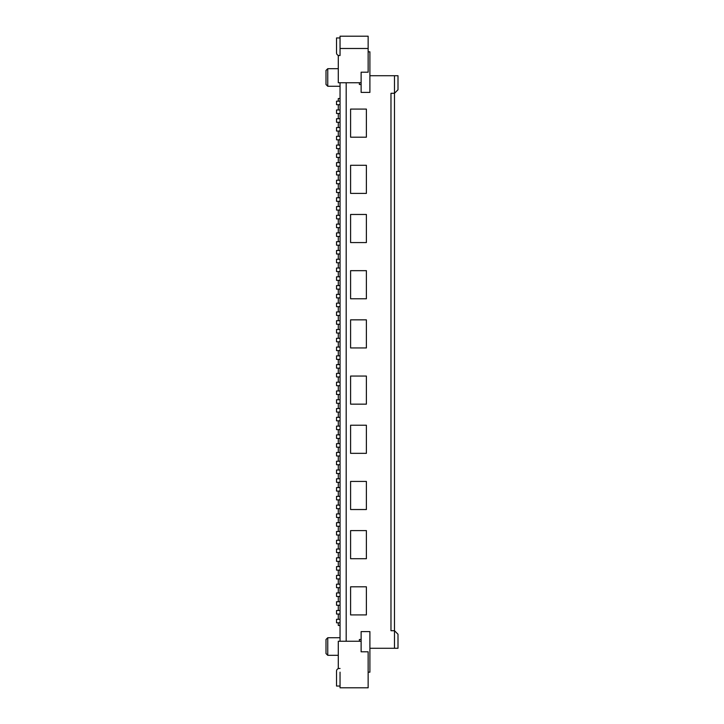 <?xml version="1.0" encoding="UTF-8"?>
<svg xmlns="http://www.w3.org/2000/svg" width="724" height="724" viewBox="0 0 724 724"><rect width="100%" height="100%" fill="white"/><g stroke="black" fill="none" stroke-linecap="round" stroke-linejoin="round"><path stroke-width="1.09" d="M340.045 192.512L340.045 189L336.533 189L336.533 192.512L340.045 192.512L340.045 218.856L336.533 218.856L336.533 215.345L340.045 215.345M340.045 136.311L340.045 139.822L336.533 139.822L336.533 136.311L340.045 136.311L340.045 131.044L336.533 131.044L336.533 127.533L340.045 127.533L340.045 118.745L336.533 118.745L336.533 122.256L340.045 122.256M350.588 242.567L350.588 214.467L366.389 214.467L366.389 242.567L350.588 242.567M340.045 271.545L340.045 268.034L336.533 268.034L336.533 271.545L340.045 271.545L340.045 285.6L336.533 285.6L336.533 289.111L340.045 289.111L340.045 285.6M336.533 180.222L340.045 180.222L340.045 183.733L336.533 183.733L336.533 180.222M340.045 98.545L338.289 98.545L338.289 101.188M338.289 104.699L338.289 109.967M338.289 113.478L338.289 118.745M338.289 122.256L338.289 127.533M338.289 131.044L338.289 136.311M338.289 139.822L338.289 145.09M338.289 148.601L338.289 153.877M338.289 157.389L338.289 162.656M338.289 166.167L338.289 171.434M338.289 174.955L338.289 180.222M338.289 183.733L338.289 189M338.289 192.512L338.289 197.779M338.289 201.299L338.289 206.566M338.289 210.078L338.289 215.345M338.289 218.856L338.289 224.123M338.289 227.644L338.289 232.911M338.289 236.422L338.289 241.689M338.289 245.201L338.289 250.477M338.289 253.988L338.289 259.255M338.289 262.767L338.289 268.034M338.289 271.545L338.289 276.821M338.289 280.333L338.289 285.6M338.289 289.111L338.289 294.378M338.289 297.89L338.289 303.166M338.289 306.677L338.289 311.944M338.289 315.456L338.289 320.723M338.289 324.234L338.289 329.511M338.289 333.022L338.289 338.289M338.289 341.8L338.289 347.067M338.289 350.588L338.289 355.855M338.289 359.366L338.289 364.634M338.289 368.145L338.289 373.412M338.289 376.933L338.289 382.2M338.289 385.711L338.289 390.978M338.289 394.489L338.289 399.766M338.289 403.277L338.289 408.544M338.289 412.056L338.289 417.323M338.289 420.834L338.289 426.11M338.289 429.622L338.289 434.889M338.289 438.4L338.289 443.667M338.289 447.179L338.289 452.455M338.289 455.966L338.289 461.233M338.289 464.745L338.289 470.012M338.289 473.523L338.289 478.799M338.289 482.311L338.289 487.578M338.289 491.089L338.289 496.356M338.289 499.877L338.289 505.144M338.289 508.655L338.289 513.922M338.289 517.434L338.289 522.701M338.289 526.221L338.289 531.488M338.289 535L338.289 540.267M338.289 543.778L338.289 549.045M338.289 552.566L338.289 557.833M338.289 561.344L338.289 566.611M338.289 570.123L338.289 575.399M338.289 578.91L338.289 584.178M338.289 587.689L338.289 592.956M338.289 596.467L338.289 601.744M338.289 605.255L338.289 610.522M338.289 614.033L338.289 619.301M338.289 622.812L338.289 625.455L340.045 625.455M350.588 319.845L366.389 319.845L366.389 347.945L350.588 347.945L350.588 319.845M340.045 253.988L336.533 253.988L336.533 250.477L340.045 250.477L340.045 259.255L336.533 259.255L336.533 262.767L340.045 262.767L340.045 268.034M340.045 333.022L336.533 333.022L336.533 329.511L340.045 329.511L340.045 399.766L336.533 399.766L336.533 403.277L340.045 403.277L340.045 408.544L336.533 408.544L336.533 412.056L340.045 412.056L340.045 426.11L336.533 426.11L336.533 429.622L340.045 429.622L340.045 452.455L336.533 452.455L336.533 455.966L340.045 455.966L340.045 505.144L336.533 505.144L336.533 508.655L340.045 508.655L340.045 531.488L336.533 531.488L336.533 535L340.045 535L340.045 601.744L336.533 601.744L336.533 605.255L340.045 605.255L340.045 641.256M340.045 338.289L336.533 338.289L336.533 341.8L340.045 341.8M368.145 48.49L368.145 36.2L340.045 36.2L340.045 48.49L368.145 48.49L368.145 72.201L361.122 72.201L361.122 92.4L369.901 92.4L369.901 51.829L368.145 51.829M361.122 84.5L359.366 84.5L359.366 82.744M340.045 355.855L336.533 355.855L336.533 359.366L340.045 359.366M340.045 139.822L340.045 145.09L336.533 145.09L336.533 148.601L340.045 148.601L340.045 166.167L336.533 166.167L336.533 162.656L340.045 162.656M340.045 113.478L336.533 113.478L336.533 109.967L340.045 109.967L340.045 118.745M340.045 303.166L340.045 306.677L336.533 306.677L336.533 303.166L340.045 303.166L340.045 297.89L336.533 297.89L336.533 294.378L340.045 294.378L340.045 297.89M340.045 51.829L340.045 55.522L339.167 55.522A2.634 2.634 0 0 1 336.533 52.888L336.533 37.956L340.045 37.956M366.389 109.089L366.389 137.189L350.588 137.189L350.588 109.089L366.389 109.089M340.045 227.644L336.533 227.644L336.533 224.123L340.045 224.123L340.045 245.201L336.533 245.201L336.533 241.689L340.045 241.689M340.045 174.955L340.045 171.434L336.533 171.434L336.533 174.955L340.045 174.955L340.045 180.222M340.045 153.877L336.533 153.877L336.533 157.389L340.045 157.389M327.755 655.311L325.999 653.555L325.999 639.5L327.755 637.744L327.755 655.311L338.289 655.311M340.045 315.456L336.533 315.456L336.533 311.944L340.045 311.944L340.045 329.511M350.588 270.667L366.389 270.667L366.389 298.768L350.588 298.768L350.588 270.667M340.045 259.255L340.045 262.767M350.588 165.289L366.389 165.289L366.389 193.389L350.588 193.389L350.588 165.289M340.045 48.49L340.045 55.522L338.289 55.522L338.289 82.744L361.122 82.744M340.045 104.699L336.533 104.699L336.533 101.188L340.045 101.188L340.045 109.967M390.978 630.722L390.978 93.278L394.489 93.278L398.001 89.767L398.001 75.721L394.489 75.721L394.489 630.722L390.978 630.722M394.489 75.721L369.901 75.721M346.19 82.744L346.19 641.256M359.366 641.256L359.366 639.5L361.122 639.5M369.901 648.279L394.489 648.279L394.489 630.722L398.001 634.233L398.001 648.279L394.489 648.279M340.045 350.588L336.533 350.588L336.533 347.067L340.045 347.067M325.999 77.477L325.999 84.5L327.755 86.256L327.755 68.69L325.999 70.445L325.999 77.477M340.045 201.299L336.533 201.299L336.533 197.779L340.045 197.779M340.045 145.09L340.045 148.601M340.045 236.422L336.533 236.422L336.533 232.911L340.045 232.911M340.045 206.566L336.533 206.566L336.533 210.078L340.045 210.078M340.045 324.234L336.533 324.234L336.533 320.723L340.045 320.723M368.145 672.171L369.901 672.171L369.901 631.6L361.122 631.6L361.122 651.799L368.145 651.799L368.145 687.8L340.045 687.8L340.045 672.171M340.045 306.677L340.045 311.944M340.045 289.111L340.045 294.378M340.045 245.201L340.045 250.477M340.045 218.856L340.045 224.123M340.045 183.733L340.045 189M340.045 166.167L340.045 171.434M340.045 82.744L340.045 101.188M340.045 131.044L340.045 127.533M340.045 280.333L336.533 280.333L336.533 276.821L340.045 276.821M340.045 368.145L336.533 368.145L336.533 364.634L340.045 364.634M361.122 641.256L338.289 641.256L338.289 668.478L340.045 668.478L339.167 668.478A2.634 2.634 0 0 0 336.533 671.112L336.533 686.044L340.045 686.044M340.045 619.301L336.533 619.301L336.533 622.812L340.045 622.812M340.045 605.255L340.045 601.744M340.045 592.956L336.533 592.956L336.533 596.467L340.045 596.467M340.045 587.689L336.533 587.689L336.533 584.178L340.045 584.178M340.045 575.399L336.533 575.399L336.533 578.91L340.045 578.91M340.045 566.611L336.533 566.611L336.533 570.123L340.045 570.123M340.045 561.344L336.533 561.344L336.533 557.833L340.045 557.833M340.045 543.778L336.533 543.778L336.533 540.267L340.045 540.267M340.045 517.434L336.533 517.434L336.533 513.922L340.045 513.922M340.045 508.655L340.045 505.144M340.045 499.877L336.533 499.877L336.533 496.356L340.045 496.356M340.045 487.578L336.533 487.578L336.533 491.089L340.045 491.089M340.045 482.311L336.533 482.311L336.533 478.799L340.045 478.799M340.045 470.012L336.533 470.012L336.533 473.523L340.045 473.523M340.045 461.233L336.533 461.233L336.533 464.745L340.045 464.745M340.045 455.966L340.045 452.455M340.045 443.667L336.533 443.667L336.533 447.179L340.045 447.179M340.045 429.622L340.045 426.11M340.045 417.323L336.533 417.323L336.533 420.834L340.045 420.834M340.045 390.978L336.533 390.978L336.533 394.489L340.045 394.489M340.045 385.711L336.533 385.711L336.533 382.2L340.045 382.2M340.045 376.933L336.533 376.933L336.533 373.412L340.045 373.412M340.045 403.277L340.045 399.766M340.045 412.056L340.045 408.544M340.045 438.4L336.533 438.4L336.533 434.889L340.045 434.889M340.045 526.221L336.533 526.221L336.533 522.701L340.045 522.701M340.045 535L340.045 531.488M340.045 552.566L336.533 552.566L336.533 549.045L340.045 549.045M340.045 610.522L336.533 610.522L336.533 614.033L340.045 614.033M350.588 558.711L350.588 530.611L366.389 530.611L366.389 558.711L350.588 558.711M366.389 509.533L350.588 509.533L350.588 481.433L366.389 481.433L366.389 509.533M350.588 614.911L350.588 586.811L366.389 586.811L366.389 614.911L350.588 614.911M350.588 404.155L350.588 376.055L366.389 376.055L366.389 404.155L350.588 404.155M366.389 453.333L350.588 453.333L350.588 425.232L366.389 425.232L366.389 453.333M340.045 86.256L327.755 86.256M338.289 68.69L327.755 68.69M340.045 637.744L327.755 637.744"/></g></svg>
